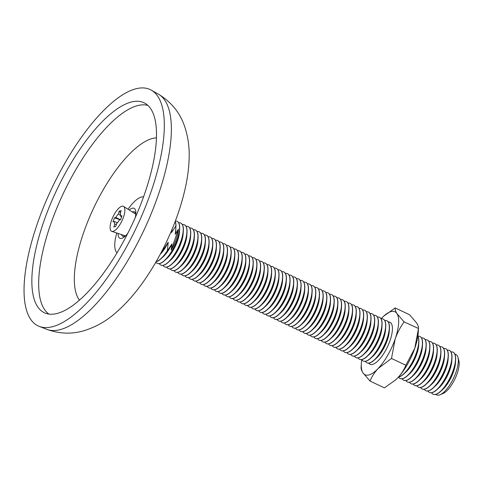 <?xml version="1.0" encoding="UTF-8"?>
<svg xmlns="http://www.w3.org/2000/svg" width="483" height="483" viewBox="0 0 483 483"><rect width="100%" height="100%" fill="white"/><g stroke="black" fill="none" stroke-linecap="round" stroke-linejoin="round"><path stroke-width="0.72" d="M127.82 233.271A16.579 5.911 115.4 0 1 124.644 236.67A16.579 5.911 115.4 0 1 121.782 238.348A16.579 5.911 115.4 0 1 118.081 233.44M129.203 209.996A16.579 5.911 115.4 0 1 132.149 208.245A16.579 5.911 115.4 0 1 135.856 213.033A16.579 5.911 115.4 0 1 135.228 217.64M135.765 214.494A13.542 4.83 -64.6 0 0 134.522 211.898A13.542 4.83 -64.6 0 0 132.795 211.753A13.542 4.83 -64.6 0 0 132.264 211.946M121.529 234.581A13.542 4.83 -64.6 0 0 122.93 236.362A13.542 4.83 -64.6 0 0 124.324 236.35A13.542 4.83 -64.6 0 0 125.725 235.68M53.299 326.49A130.772 46.634 -64.6 0 0 143.674 211.18A130.772 46.634 -64.6 0 0 151.264 90.134A130.772 46.634 -64.6 0 0 135.065 89.011A130.772 46.634 -64.6 0 0 43.446 207.376A130.772 46.634 -64.6 0 0 39.244 326.387A130.772 46.634 -64.6 0 0 53.299 326.49M143.554 196.853A31.238 11.139 -64.6 0 0 141.284 197.088A31.238 11.139 -64.6 0 0 131.291 204.937L127.959 209.205M116.687 232.981L115.485 238.264A31.238 11.139 -64.6 0 0 116.989 252.875M130.513 102.233A116.21 41.441 -64.6 0 0 49.091 207.418A116.21 41.441 -64.6 0 0 45.366 313.177A116.21 41.441 -64.6 0 0 57.851 313.268A116.21 41.441 -64.6 0 0 138.162 210.799A116.21 41.441 -64.6 0 0 144.906 103.229A116.21 41.441 -64.6 0 0 130.513 102.233M117.351 222.82L114.459 221.449A5.814 2.071 -64.6 0 0 114.851 223.961L116.325 224.661M120.599 215.309L118.22 214.18A5.814 2.071 -64.6 0 0 115.823 217.489L120.527 219.723M121.801 206.265A13.802 4.921 115.4 0 1 123.594 206.434A13.802 4.921 115.4 0 1 122.664 219.282A13.802 4.921 115.4 0 1 113.173 231.333A13.802 4.921 115.4 0 1 111.772 231.357A13.802 4.921 115.4 0 1 112.086 218.877A13.802 4.921 115.4 0 1 121.801 206.265M435.926 394.357A22.381 7.982 -64.6 0 0 439.343 395.04A22.381 7.982 -64.6 0 0 440.23 394.714L443.316 393.355A19.616 6.997 -64.6 0 0 457.214 373.395A19.616 6.997 -64.6 0 0 458.85 360.59L457.95 357.335A22.381 7.982 -64.6 0 0 454.95 354.232M440.23 394.714A22.381 7.982 -64.6 0 0 456.085 371.946A22.381 7.982 -64.6 0 0 457.95 357.335M440.701 391.351L442.863 389.358A19.616 6.997 -64.6 0 0 455.475 362.763L455.644 359.829A23.25 8.289 115.4 0 1 453.344 370.358A23.25 8.289 115.4 0 1 440.701 391.351A23.25 8.289 115.4 0 1 435.95 394.351A23.25 8.289 115.4 0 1 433.257 394.249A23.25 8.289 115.4 0 1 433.191 394.213M453.108 352.204A23.25 8.289 115.4 0 1 453.181 352.234A23.25 8.289 115.4 0 1 455.644 359.829M437.018 389.606L439.186 387.614A19.616 6.997 -64.6 0 0 451.792 361.018L451.967 358.084A23.25 8.289 115.4 0 1 449.661 368.614A23.25 8.289 115.4 0 1 437.018 389.606A23.25 8.289 115.4 0 1 432.273 392.607A23.25 8.289 115.4 0 1 429.58 392.504A23.25 8.289 115.4 0 1 429.508 392.468M449.431 350.459A23.25 8.289 115.4 0 1 449.498 350.489A23.25 8.289 115.4 0 1 451.967 358.084M431.633 392.751A23.25 8.289 -64.6 0 0 433.118 394.182A23.25 8.289 -64.6 0 0 435.811 394.285A23.25 8.289 -64.6 0 0 453.205 370.292A23.25 8.289 -64.6 0 0 453.042 352.167A23.25 8.289 -64.6 0 0 450.989 351.926M433.342 387.861L435.503 385.869A19.616 6.997 -64.6 0 0 448.115 359.274L448.284 356.339A23.25 8.289 115.4 0 1 445.984 366.869A23.25 8.289 115.4 0 1 433.342 387.861A23.25 8.289 115.4 0 1 428.59 390.862A23.25 8.289 115.4 0 1 425.897 390.759A23.25 8.289 115.4 0 1 425.831 390.729M445.749 348.714A23.25 8.289 115.4 0 1 445.821 348.744A23.25 8.289 115.4 0 1 448.284 356.339M427.95 391.007A23.25 8.289 -64.6 0 0 429.441 392.438A23.25 8.289 -64.6 0 0 432.134 392.54A23.25 8.289 -64.6 0 0 449.522 368.547A23.25 8.289 -64.6 0 0 449.359 350.423A23.25 8.289 -64.6 0 0 447.306 350.181M429.659 386.116L431.826 384.124A19.616 6.997 -64.6 0 0 444.432 357.529L444.608 354.594A23.25 8.289 115.4 0 1 442.301 365.124A23.25 8.289 115.4 0 1 429.659 386.116A23.25 8.289 115.4 0 1 424.913 389.117A23.25 8.289 115.4 0 1 422.22 389.014A23.25 8.289 115.4 0 1 422.148 388.984M442.072 346.969A23.25 8.289 115.4 0 1 442.138 346.999A23.25 8.289 115.4 0 1 444.608 354.594M424.273 389.262A23.25 8.289 -64.6 0 0 425.758 390.693A23.25 8.289 -64.6 0 0 428.451 390.795A23.25 8.289 -64.6 0 0 445.845 366.802A23.25 8.289 -64.6 0 0 445.682 348.678A23.25 8.289 -64.6 0 0 443.629 348.436M425.982 384.371L428.143 382.385A19.616 6.997 -64.6 0 0 440.756 355.784L440.925 352.85A23.25 8.289 115.4 0 1 438.624 363.379A23.25 8.289 115.4 0 1 425.982 384.371A23.25 8.289 115.4 0 1 421.23 387.372A23.25 8.289 115.4 0 1 418.538 387.269A23.25 8.289 115.4 0 1 418.471 387.239M438.389 345.224A23.25 8.289 115.4 0 1 438.461 345.254A23.25 8.289 115.4 0 1 440.925 352.85M420.59 387.517A23.25 8.289 -64.6 0 0 422.082 388.948A23.25 8.289 -64.6 0 0 424.774 389.05A23.25 8.289 -64.6 0 0 442.162 365.057A23.25 8.289 -64.6 0 0 441.999 346.933A23.25 8.289 -64.6 0 0 439.947 346.691M422.299 382.627L424.466 380.64A19.616 6.997 -64.6 0 0 437.073 354.039L437.248 351.105A23.25 8.289 115.4 0 1 434.942 361.634A23.25 8.289 115.4 0 1 422.299 382.627A23.25 8.289 115.4 0 1 417.554 385.627A23.25 8.289 115.4 0 1 414.861 385.525A23.25 8.289 115.4 0 1 414.788 385.494M434.712 343.479A23.25 8.289 115.4 0 1 434.778 343.51A23.25 8.289 115.4 0 1 437.248 351.105M416.914 385.772A23.25 8.289 -64.6 0 0 418.399 387.203A23.25 8.289 -64.6 0 0 421.091 387.306A23.25 8.289 -64.6 0 0 438.486 363.313A23.25 8.289 -64.6 0 0 438.322 345.188A23.25 8.289 -64.6 0 0 436.27 344.947M418.622 380.882L420.784 378.895A19.616 6.997 -64.6 0 0 433.396 352.294L433.565 349.36A23.25 8.289 115.4 0 1 431.265 359.889A23.25 8.289 115.4 0 1 418.622 380.882A23.25 8.289 115.4 0 1 413.871 383.882A23.25 8.289 115.4 0 1 411.178 383.78A23.25 8.289 115.4 0 1 411.111 383.75M431.029 341.735A23.25 8.289 115.4 0 1 431.102 341.765A23.25 8.289 115.4 0 1 433.565 349.36M413.231 384.027A23.25 8.289 -64.6 0 0 414.722 385.458A23.25 8.289 -64.6 0 0 417.415 385.561A23.25 8.289 -64.6 0 0 434.803 361.568A23.25 8.289 -64.6 0 0 434.64 343.443A23.25 8.289 -64.6 0 0 432.587 343.202M414.939 379.137L417.107 377.151A19.616 6.997 -64.6 0 0 429.713 350.555L429.888 347.615A23.25 8.289 115.4 0 1 427.582 358.145A23.25 8.289 115.4 0 1 414.939 379.137A23.25 8.289 115.4 0 1 410.194 382.138A23.25 8.289 115.4 0 1 407.501 382.035A23.25 8.289 115.4 0 1 407.435 382.005M427.352 339.99A23.25 8.289 115.4 0 1 427.419 340.02A23.25 8.289 115.4 0 1 429.888 347.615M409.554 382.282A23.25 8.289 -64.6 0 0 411.039 383.713A23.25 8.289 -64.6 0 0 413.732 383.816A23.25 8.289 -64.6 0 0 431.126 359.823A23.25 8.289 -64.6 0 0 430.963 341.698A23.25 8.289 -64.6 0 0 428.91 341.457M411.262 377.392L413.424 375.406A19.616 6.997 -64.6 0 0 426.036 348.811L426.205 345.87A23.25 8.289 115.4 0 1 423.905 356.4A23.25 8.289 115.4 0 1 411.262 377.392A23.25 8.289 115.4 0 1 406.511 380.393A23.25 8.289 115.4 0 1 403.818 380.29A23.25 8.289 115.4 0 1 403.752 380.26M423.669 338.245A23.25 8.289 115.4 0 1 423.742 338.275A23.25 8.289 115.4 0 1 426.205 345.87M405.871 380.538A23.25 8.289 -64.6 0 0 407.362 381.968A23.25 8.289 -64.6 0 0 410.055 382.071A23.25 8.289 -64.6 0 0 427.443 358.078A23.25 8.289 -64.6 0 0 427.28 339.954A23.25 8.289 -64.6 0 0 425.227 339.712M407.58 375.647L409.747 373.661A19.616 6.997 -64.6 0 0 422.353 347.066L422.528 344.125A23.25 8.289 115.4 0 1 420.228 354.655A23.25 8.289 115.4 0 1 407.58 375.647A23.25 8.289 115.4 0 1 402.834 378.648A23.25 8.289 115.4 0 1 400.141 378.545A23.25 8.289 115.4 0 1 400.075 378.515M419.993 336.5A23.25 8.289 115.4 0 1 420.059 336.53A23.25 8.289 115.4 0 1 422.528 344.125M402.194 378.793A23.25 8.289 -64.6 0 0 403.679 380.224A23.25 8.289 -64.6 0 0 406.372 380.326A23.25 8.289 -64.6 0 0 423.766 356.333A23.25 8.289 -64.6 0 0 423.603 338.215A23.25 8.289 -64.6 0 0 421.55 337.967M403.903 373.902L406.064 371.916A19.616 6.997 -64.6 0 0 418.676 345.321L418.846 342.381A23.25 8.289 115.4 0 1 416.545 352.91A23.25 8.289 115.4 0 1 403.903 373.902A23.25 8.289 115.4 0 1 399.151 376.903A23.25 8.289 115.4 0 1 398.469 377.054M417.849 336.186A23.25 8.289 115.4 0 1 418.846 342.381M398.511 377.048A23.25 8.289 -64.6 0 0 400.002 378.479A23.25 8.289 -64.6 0 0 402.695 378.581A23.25 8.289 -64.6 0 0 420.089 354.588A23.25 8.289 -64.6 0 0 419.92 336.47A23.25 8.289 -64.6 0 0 417.867 336.222M398.566 376.945A23.25 8.289 -64.6 0 0 399.012 376.837A23.25 8.289 -64.6 0 0 416.406 352.844A23.25 8.289 -64.6 0 0 417.825 336.331M374.464 359.944L376.625 357.957A19.616 6.997 -64.6 0 0 389.238 331.362L389.407 328.428A23.25 8.289 115.4 0 1 387.106 338.951A23.25 8.289 115.4 0 1 374.464 359.944A23.25 8.289 115.4 0 1 369.712 362.944A23.25 8.289 115.4 0 1 367.026 362.842A23.25 8.289 115.4 0 1 366.953 362.811M386.871 320.797A23.25 8.289 115.4 0 1 386.943 320.833A23.25 8.289 115.4 0 1 389.407 328.428M370.781 358.199L372.948 356.212A19.616 6.997 -64.6 0 0 385.555 329.617L385.73 326.683A23.25 8.289 115.4 0 1 383.43 337.206A23.25 8.289 115.4 0 1 370.781 358.199A23.25 8.289 115.4 0 1 366.036 361.199A23.25 8.289 115.4 0 1 363.343 361.097A23.25 8.289 115.4 0 1 363.276 361.067M383.194 319.052A23.25 8.289 115.4 0 1 383.26 319.088A23.25 8.289 115.4 0 1 385.73 326.683M365.396 361.344A23.25 8.289 -64.6 0 0 366.887 362.781A23.25 8.289 -64.6 0 0 369.573 362.878A23.25 8.289 -64.6 0 0 386.968 338.891A23.25 8.289 -64.6 0 0 386.805 320.766A23.25 8.289 -64.6 0 0 384.752 320.519M367.104 356.454L369.266 354.468A19.616 6.997 -64.6 0 0 381.878 327.872L382.047 324.938A23.25 8.289 115.4 0 1 379.747 335.462A23.25 8.289 115.4 0 1 367.104 356.454A23.25 8.289 115.4 0 1 362.353 359.455A23.25 8.289 115.4 0 1 359.666 359.352A23.25 8.289 115.4 0 1 359.594 359.322M379.511 317.307A23.25 8.289 115.4 0 1 379.584 317.343A23.25 8.289 115.4 0 1 382.047 324.938M361.719 359.6A23.25 8.289 -64.6 0 0 363.204 361.036A23.25 8.289 -64.6 0 0 365.897 361.133A23.25 8.289 -64.6 0 0 383.291 337.146A23.25 8.289 -64.6 0 0 383.122 319.022A23.25 8.289 -64.6 0 0 381.069 318.774M363.421 354.709L365.589 352.723A19.616 6.997 -64.6 0 0 378.195 326.128L378.37 323.193A23.25 8.289 115.4 0 1 376.07 333.723A23.25 8.289 115.4 0 1 363.421 354.709A23.25 8.289 115.4 0 1 358.676 357.71A23.25 8.289 115.4 0 1 355.983 357.607A23.25 8.289 115.4 0 1 355.917 357.577M375.834 315.562A23.25 8.289 115.4 0 1 375.901 315.598A23.25 8.289 115.4 0 1 378.37 323.193M358.036 357.855A23.25 8.289 -64.6 0 0 359.527 359.292A23.25 8.289 -64.6 0 0 362.214 359.388A23.25 8.289 -64.6 0 0 379.608 335.401A23.25 8.289 -64.6 0 0 379.445 317.277A23.25 8.289 -64.6 0 0 377.392 317.029M359.744 352.964L361.906 350.978A19.616 6.997 -64.6 0 0 374.518 324.383L374.687 321.449A23.25 8.289 115.4 0 1 372.387 331.978A23.25 8.289 115.4 0 1 359.744 352.964A23.25 8.289 115.4 0 1 354.993 355.965A23.25 8.289 115.4 0 1 352.306 355.862A23.25 8.289 115.4 0 1 352.234 355.832M372.151 313.817A23.25 8.289 115.4 0 1 372.224 313.853A23.25 8.289 115.4 0 1 374.687 321.449M354.359 356.11A23.25 8.289 -64.6 0 0 355.844 357.547A23.25 8.289 -64.6 0 0 358.537 357.643A23.25 8.289 -64.6 0 0 375.931 333.656A23.25 8.289 -64.6 0 0 375.762 315.532A23.25 8.289 -64.6 0 0 373.709 315.284M356.062 351.219L358.229 349.233A19.616 6.997 -64.6 0 0 370.841 322.638L371.01 319.704A23.25 8.289 115.4 0 1 368.71 330.233A23.25 8.289 115.4 0 1 356.062 351.219A23.25 8.289 115.4 0 1 351.316 354.22A23.25 8.289 115.4 0 1 348.623 354.124A23.25 8.289 115.4 0 1 348.557 354.087M368.475 312.072A23.25 8.289 115.4 0 1 368.541 312.109A23.25 8.289 115.4 0 1 371.01 319.704M350.676 354.365A23.25 8.289 -64.6 0 0 352.167 355.802A23.25 8.289 -64.6 0 0 354.854 355.905A23.25 8.289 -64.6 0 0 372.248 331.912A23.25 8.289 -64.6 0 0 372.085 313.787A23.25 8.289 -64.6 0 0 370.032 313.539M352.385 349.481L354.546 347.488A19.616 6.997 -64.6 0 0 367.158 320.893L367.328 317.959A23.25 8.289 115.4 0 1 365.027 328.488A23.25 8.289 115.4 0 1 352.385 349.481A23.25 8.289 115.4 0 1 347.633 352.475A23.25 8.289 115.4 0 1 344.947 352.379A23.25 8.289 115.4 0 1 344.874 352.342M364.792 310.327A23.25 8.289 115.4 0 1 364.864 310.364A23.25 8.289 115.4 0 1 367.328 317.959M346.999 352.62A23.25 8.289 -64.6 0 0 348.485 354.057A23.25 8.289 -64.6 0 0 351.177 354.16A23.25 8.289 -64.6 0 0 368.571 330.167A23.25 8.289 -64.6 0 0 368.402 312.042A23.25 8.289 -64.6 0 0 366.349 311.795M348.702 347.736L350.869 345.743A19.616 6.997 -64.6 0 0 363.482 319.148L363.651 316.214A23.25 8.289 115.4 0 1 361.35 326.743A23.25 8.289 115.4 0 1 348.702 347.736A23.25 8.289 115.4 0 1 343.956 350.73A23.25 8.289 115.4 0 1 341.264 350.634A23.25 8.289 115.4 0 1 341.197 350.598M361.115 308.583A23.25 8.289 115.4 0 1 361.181 308.619A23.25 8.289 115.4 0 1 363.651 316.214M343.316 350.875A23.25 8.289 -64.6 0 0 344.808 352.312A23.25 8.289 -64.6 0 0 347.494 352.415A23.25 8.289 -64.6 0 0 364.888 328.422A23.25 8.289 -64.6 0 0 364.725 310.297A23.25 8.289 -64.6 0 0 362.673 310.05M345.025 345.991L347.186 343.999A19.616 6.997 -64.6 0 0 359.799 317.403L359.968 314.469A23.25 8.289 115.4 0 1 357.668 324.999A23.25 8.289 115.4 0 1 345.025 345.991A23.25 8.289 115.4 0 1 340.274 348.986A23.25 8.289 115.4 0 1 337.587 348.889A23.25 8.289 115.4 0 1 337.514 348.853M357.432 306.838A23.25 8.289 115.4 0 1 357.505 306.874A23.25 8.289 115.4 0 1 359.968 314.469M339.64 349.131A23.25 8.289 -64.6 0 0 341.125 350.567A23.25 8.289 -64.6 0 0 343.818 350.67A23.25 8.289 -64.6 0 0 361.212 326.677A23.25 8.289 -64.6 0 0 361.043 308.552A23.25 8.289 -64.6 0 0 358.996 308.305M341.348 344.246L343.51 342.254A19.616 6.997 -64.6 0 0 356.122 315.659L356.291 312.724A23.25 8.289 115.4 0 1 353.991 323.254A23.25 8.289 115.4 0 1 341.348 344.246A23.25 8.289 115.4 0 1 336.597 347.247A23.25 8.289 115.4 0 1 333.904 347.144A23.25 8.289 115.4 0 1 333.838 347.108M353.755 305.093A23.25 8.289 115.4 0 1 353.822 305.129A23.25 8.289 115.4 0 1 356.291 312.724M335.957 347.386A23.25 8.289 -64.6 0 0 337.448 348.823A23.25 8.289 -64.6 0 0 340.135 348.925A23.25 8.289 -64.6 0 0 357.529 324.932A23.25 8.289 -64.6 0 0 357.366 306.808A23.25 8.289 -64.6 0 0 355.313 306.56M337.665 342.501L339.827 340.509A19.616 6.997 -64.6 0 0 352.439 313.914L352.608 310.98A23.25 8.289 115.4 0 1 350.308 321.509A23.25 8.289 115.4 0 1 337.665 342.501A23.25 8.289 115.4 0 1 332.914 345.502A23.25 8.289 115.4 0 1 330.227 345.399A23.25 8.289 115.4 0 1 330.155 345.363M350.072 303.354A23.25 8.289 115.4 0 1 350.145 303.384A23.25 8.289 115.4 0 1 352.608 310.98M332.28 345.641A23.25 8.289 -64.6 0 0 333.765 347.078A23.25 8.289 -64.6 0 0 336.458 347.18A23.25 8.289 -64.6 0 0 353.852 323.187A23.25 8.289 -64.6 0 0 353.683 305.063A23.25 8.289 -64.6 0 0 351.636 304.815M333.988 340.757L336.15 338.764A19.616 6.997 -64.6 0 0 348.762 312.169L348.931 309.235A23.25 8.289 115.4 0 1 346.631 319.764A23.25 8.289 115.4 0 1 333.988 340.757A23.25 8.289 115.4 0 1 329.237 343.757A23.25 8.289 115.4 0 1 326.544 343.655A23.25 8.289 115.4 0 1 326.478 343.618M346.396 301.609A23.25 8.289 115.4 0 1 346.468 301.64A23.25 8.289 115.4 0 1 348.931 309.235M328.597 343.896A23.25 8.289 -64.6 0 0 330.088 345.333A23.25 8.289 -64.6 0 0 332.775 345.436A23.25 8.289 -64.6 0 0 350.169 321.443A23.25 8.289 -64.6 0 0 350.006 303.318A23.25 8.289 -64.6 0 0 347.953 303.07M330.306 339.012L332.467 337.019A19.616 6.997 -64.6 0 0 345.079 310.424L345.248 307.49A23.25 8.289 115.4 0 1 342.948 318.019A23.25 8.289 115.4 0 1 330.306 339.012A23.25 8.289 115.4 0 1 325.554 342.012A23.25 8.289 115.4 0 1 322.867 341.91A23.25 8.289 115.4 0 1 322.795 341.873M342.713 299.865A23.25 8.289 115.4 0 1 342.785 299.895A23.25 8.289 115.4 0 1 345.248 307.49M324.92 342.151A23.25 8.289 -64.6 0 0 326.405 343.588A23.25 8.289 -64.6 0 0 329.098 343.691A23.25 8.289 -64.6 0 0 346.492 319.698A23.25 8.289 -64.6 0 0 346.329 301.573A23.25 8.289 -64.6 0 0 344.276 301.326M326.629 337.267L328.79 335.274A19.616 6.997 -64.6 0 0 341.403 308.679L341.572 305.745A23.25 8.289 115.4 0 1 339.271 316.274A23.25 8.289 115.4 0 1 326.629 337.267A23.25 8.289 115.4 0 1 321.877 340.267A23.25 8.289 115.4 0 1 319.185 340.165A23.25 8.289 115.4 0 1 319.118 340.129M339.036 298.12A23.25 8.289 115.4 0 1 339.108 298.15A23.25 8.289 115.4 0 1 341.572 305.745M321.237 340.406A23.25 8.289 -64.6 0 0 322.729 341.843A23.25 8.289 -64.6 0 0 325.415 341.946A23.25 8.289 -64.6 0 0 342.809 317.953A23.25 8.289 -64.6 0 0 342.646 299.828A23.25 8.289 -64.6 0 0 340.593 299.581M322.946 335.522L325.107 333.53A19.616 6.997 -64.6 0 0 337.72 306.934L337.889 304A23.25 8.289 115.4 0 1 335.588 314.53A23.25 8.289 115.4 0 1 322.946 335.522A23.25 8.289 115.4 0 1 318.194 338.523A23.25 8.289 115.4 0 1 315.508 338.42A23.25 8.289 115.4 0 1 315.435 338.384M335.353 296.375A23.25 8.289 115.4 0 1 335.425 296.405A23.25 8.289 115.4 0 1 337.889 304M317.56 338.661A23.25 8.289 -64.6 0 0 319.046 340.098A23.25 8.289 -64.6 0 0 321.738 340.201A23.25 8.289 -64.6 0 0 339.132 316.208A23.25 8.289 -64.6 0 0 338.969 298.083A23.25 8.289 -64.6 0 0 336.917 297.836M319.269 333.777L321.43 331.785A19.616 6.997 -64.6 0 0 334.043 305.19L334.212 302.255A23.25 8.289 115.4 0 1 331.912 312.785A23.25 8.289 115.4 0 1 319.269 333.777A23.25 8.289 115.4 0 1 314.518 336.778A23.25 8.289 115.4 0 1 311.825 336.675A23.25 8.289 115.4 0 1 311.758 336.639M331.676 294.63A23.25 8.289 115.4 0 1 331.749 294.66A23.25 8.289 115.4 0 1 334.212 302.255M313.878 336.917A23.25 8.289 -64.6 0 0 315.369 338.354A23.25 8.289 -64.6 0 0 318.055 338.456A23.25 8.289 -64.6 0 0 335.45 314.463A23.25 8.289 -64.6 0 0 335.287 296.339A23.25 8.289 -64.6 0 0 333.234 296.097M315.586 332.032L317.754 330.04A19.616 6.997 -64.6 0 0 330.36 303.445L330.529 300.511A23.25 8.289 115.4 0 1 328.229 311.04A23.25 8.289 115.4 0 1 315.586 332.032A23.25 8.289 115.4 0 1 310.835 335.033A23.25 8.289 115.4 0 1 308.148 334.93A23.25 8.289 115.4 0 1 308.076 334.894M327.993 292.885A23.25 8.289 115.4 0 1 328.066 292.915A23.25 8.289 115.4 0 1 330.529 300.511M310.201 335.172A23.25 8.289 -64.6 0 0 311.686 336.609A23.25 8.289 -64.6 0 0 314.379 336.711A23.25 8.289 -64.6 0 0 331.773 312.718A23.25 8.289 -64.6 0 0 331.61 294.594A23.25 8.289 -64.6 0 0 329.557 294.352M311.909 330.287L314.071 328.295A19.616 6.997 -64.6 0 0 326.683 301.7L326.852 298.766A23.25 8.289 115.4 0 1 324.552 309.295A23.25 8.289 115.4 0 1 311.909 330.287A23.25 8.289 115.4 0 1 307.158 333.288A23.25 8.289 115.4 0 1 304.465 333.185A23.25 8.289 115.4 0 1 304.399 333.149M324.316 291.14A23.25 8.289 115.4 0 1 324.389 291.171A23.25 8.289 115.4 0 1 326.852 298.766M306.518 333.427A23.25 8.289 -64.6 0 0 308.009 334.864A23.25 8.289 -64.6 0 0 310.696 334.967A23.25 8.289 -64.6 0 0 328.09 310.974A23.25 8.289 -64.6 0 0 327.927 292.849A23.25 8.289 -64.6 0 0 325.874 292.607M308.226 328.543L310.394 326.55A19.616 6.997 -64.6 0 0 323 299.955L323.169 297.021A23.25 8.289 115.4 0 1 320.869 307.55A23.25 8.289 115.4 0 1 308.226 328.543A23.25 8.289 115.4 0 1 303.475 331.543A23.25 8.289 115.4 0 1 300.788 331.441A23.25 8.289 115.4 0 1 300.716 331.404M320.634 289.395A23.25 8.289 115.4 0 1 320.706 289.426A23.25 8.289 115.4 0 1 323.169 297.021M302.841 331.682A23.25 8.289 -64.6 0 0 304.326 333.119A23.25 8.289 -64.6 0 0 307.019 333.222A23.25 8.289 -64.6 0 0 324.413 309.229A23.25 8.289 -64.6 0 0 324.25 291.104A23.25 8.289 -64.6 0 0 322.197 290.863M304.55 326.798L306.711 324.805A19.616 6.997 -64.6 0 0 319.323 298.21L319.492 295.276A23.25 8.289 115.4 0 1 317.192 305.805A23.25 8.289 115.4 0 1 304.55 326.798A23.25 8.289 115.4 0 1 299.798 329.798A23.25 8.289 115.4 0 1 297.105 329.696A23.25 8.289 115.4 0 1 297.039 329.66M316.957 287.651A23.25 8.289 115.4 0 1 317.029 287.681A23.25 8.289 115.4 0 1 319.492 295.276M299.158 329.937A23.25 8.289 -64.6 0 0 300.649 331.374A23.25 8.289 -64.6 0 0 303.336 331.477A23.25 8.289 -64.6 0 0 320.73 307.484A23.25 8.289 -64.6 0 0 320.567 289.359A23.25 8.289 -64.6 0 0 318.514 289.118M300.867 325.053L303.034 323.061A19.616 6.997 -64.6 0 0 315.64 296.465L315.81 293.531A23.25 8.289 115.4 0 1 313.509 304.061A23.25 8.289 115.4 0 1 300.867 325.053A23.25 8.289 115.4 0 1 296.115 328.054A23.25 8.289 115.4 0 1 293.429 327.951A23.25 8.289 115.4 0 1 293.356 327.915M313.28 285.906A23.25 8.289 115.4 0 1 313.346 285.936A23.25 8.289 115.4 0 1 315.81 293.531M295.481 328.192A23.25 8.289 -64.6 0 0 296.967 329.629A23.25 8.289 -64.6 0 0 299.659 329.732A23.25 8.289 -64.6 0 0 317.053 305.739A23.25 8.289 -64.6 0 0 316.89 287.614A23.25 8.289 -64.6 0 0 314.838 287.373M297.19 323.308L299.351 321.316A19.616 6.997 -64.6 0 0 311.964 294.721L312.133 291.786A23.25 8.289 115.4 0 1 309.832 302.316A23.25 8.289 115.4 0 1 297.19 323.308A23.25 8.289 115.4 0 1 292.438 326.309A23.25 8.289 115.4 0 1 289.746 326.206A23.25 8.289 115.4 0 1 289.679 326.17M309.597 284.161A23.25 8.289 115.4 0 1 309.669 284.191A23.25 8.289 115.4 0 1 312.133 291.786M291.798 326.448A23.25 8.289 -64.6 0 0 293.29 327.885A23.25 8.289 -64.6 0 0 295.976 327.987A23.25 8.289 -64.6 0 0 313.37 303.994A23.25 8.289 -64.6 0 0 313.207 285.87A23.25 8.289 -64.6 0 0 311.155 285.628M293.507 321.563L295.674 319.571A19.616 6.997 -64.6 0 0 308.281 292.976L308.45 290.041A23.25 8.289 115.4 0 1 306.15 300.571A23.25 8.289 115.4 0 1 293.507 321.563A23.25 8.289 115.4 0 1 288.762 324.564A23.25 8.289 115.4 0 1 286.069 324.461A23.25 8.289 115.4 0 1 285.996 324.425M305.92 282.416A23.25 8.289 115.4 0 1 305.987 282.446A23.25 8.289 115.4 0 1 308.45 290.041M288.122 324.703A23.25 8.289 -64.6 0 0 289.607 326.14A23.25 8.289 -64.6 0 0 292.3 326.242A23.25 8.289 -64.6 0 0 309.694 302.249A23.25 8.289 -64.6 0 0 309.531 284.125A23.25 8.289 -64.6 0 0 307.478 283.883M289.83 319.818L291.992 317.826A19.616 6.997 -64.6 0 0 304.604 291.231L304.773 288.297A23.25 8.289 115.4 0 1 302.473 298.826A23.25 8.289 115.4 0 1 289.83 319.818A23.25 8.289 115.4 0 1 285.079 322.819A23.25 8.289 115.4 0 1 282.386 322.716A23.25 8.289 115.4 0 1 282.32 322.68M302.237 280.671A23.25 8.289 115.4 0 1 302.31 280.701A23.25 8.289 115.4 0 1 304.773 288.297M284.439 322.958A23.25 8.289 -64.6 0 0 285.93 324.395A23.25 8.289 -64.6 0 0 288.623 324.498A23.25 8.289 -64.6 0 0 306.011 300.504A23.25 8.289 -64.6 0 0 305.848 282.38A23.25 8.289 -64.6 0 0 303.795 282.138M286.147 318.074L288.315 316.081A19.616 6.997 -64.6 0 0 300.921 289.486L301.09 286.552A23.25 8.289 115.4 0 1 298.79 297.081A23.25 8.289 115.4 0 1 286.147 318.074A23.25 8.289 115.4 0 1 281.402 321.074A23.25 8.289 115.4 0 1 278.709 320.972A23.25 8.289 115.4 0 1 278.637 320.935M298.56 278.926A23.25 8.289 115.4 0 1 298.627 278.957A23.25 8.289 115.4 0 1 301.09 286.552M280.762 321.213A23.25 8.289 -64.6 0 0 282.247 322.65A23.25 8.289 -64.6 0 0 284.94 322.753A23.25 8.289 -64.6 0 0 302.334 298.76A23.25 8.289 -64.6 0 0 302.171 280.635A23.25 8.289 -64.6 0 0 300.118 280.394M282.47 316.329L284.632 314.336A19.616 6.997 -64.6 0 0 297.244 287.741L297.413 284.807A23.25 8.289 115.4 0 1 295.113 295.336A23.25 8.289 115.4 0 1 282.47 316.329A23.25 8.289 115.4 0 1 277.719 319.329A23.25 8.289 115.4 0 1 275.026 319.227A23.25 8.289 115.4 0 1 274.96 319.191M294.878 277.182A23.25 8.289 115.4 0 1 294.95 277.212A23.25 8.289 115.4 0 1 297.413 284.807M277.079 319.468A23.25 8.289 -64.6 0 0 278.57 320.905A23.25 8.289 -64.6 0 0 281.263 321.008A23.25 8.289 -64.6 0 0 298.651 297.015A23.25 8.289 -64.6 0 0 298.488 278.89A23.25 8.289 -64.6 0 0 296.435 278.649M278.788 314.584L280.955 312.592A19.616 6.997 -64.6 0 0 293.561 285.996L293.73 283.062A23.25 8.289 115.4 0 1 291.43 293.592A23.25 8.289 115.4 0 1 278.788 314.584A23.25 8.289 115.4 0 1 274.042 317.585A23.25 8.289 115.4 0 1 271.349 317.482A23.25 8.289 115.4 0 1 271.277 317.446M291.201 275.437A23.25 8.289 115.4 0 1 291.267 275.467A23.25 8.289 115.4 0 1 293.73 283.062M273.402 317.723A23.25 8.289 -64.6 0 0 274.887 319.16A23.25 8.289 -64.6 0 0 277.58 319.263A23.25 8.289 -64.6 0 0 294.974 295.27A23.25 8.289 -64.6 0 0 294.811 277.145A23.25 8.289 -64.6 0 0 292.758 276.904M275.111 312.839L277.272 310.847A19.616 6.997 -64.6 0 0 289.885 284.252L290.054 281.317A23.25 8.289 115.4 0 1 287.753 291.847A23.25 8.289 115.4 0 1 275.111 312.839A23.25 8.289 115.4 0 1 270.359 315.84A23.25 8.289 115.4 0 1 267.667 315.737A23.25 8.289 115.4 0 1 267.6 315.701M287.518 273.692A23.25 8.289 115.4 0 1 287.59 273.722A23.25 8.289 115.4 0 1 290.054 281.317M269.719 315.979A23.25 8.289 -64.6 0 0 271.211 317.416A23.25 8.289 -64.6 0 0 273.903 317.518A23.25 8.289 -64.6 0 0 291.291 293.525A23.25 8.289 -64.6 0 0 291.128 275.401A23.25 8.289 -64.6 0 0 289.076 275.159M271.428 311.094L273.595 309.102A19.616 6.997 -64.6 0 0 286.202 282.507L286.377 279.572A23.25 8.289 115.4 0 1 284.07 290.102A23.25 8.289 115.4 0 1 271.428 311.094A23.25 8.289 115.4 0 1 266.682 314.095A23.25 8.289 115.4 0 1 263.99 313.992A23.25 8.289 115.4 0 1 263.917 313.956M283.841 271.947A23.25 8.289 115.4 0 1 283.907 271.977A23.25 8.289 115.4 0 1 286.377 279.572M266.042 314.234A23.25 8.289 -64.6 0 0 267.528 315.671A23.25 8.289 -64.6 0 0 270.22 315.773A23.25 8.289 -64.6 0 0 287.614 291.78A23.25 8.289 -64.6 0 0 287.451 273.656A23.25 8.289 -64.6 0 0 285.399 273.414M267.751 309.349L269.912 307.357A19.616 6.997 -64.6 0 0 282.525 280.762L282.694 277.828A23.25 8.289 115.4 0 1 280.394 288.357A23.25 8.289 115.4 0 1 267.751 309.349A23.25 8.289 115.4 0 1 263 312.35A23.25 8.289 115.4 0 1 260.307 312.247A23.25 8.289 115.4 0 1 260.24 312.211M280.158 270.202A23.25 8.289 115.4 0 1 280.231 270.232A23.25 8.289 115.4 0 1 282.694 277.828M262.36 312.489A23.25 8.289 -64.6 0 0 263.851 313.926A23.25 8.289 -64.6 0 0 266.544 314.028A23.25 8.289 -64.6 0 0 283.932 290.035A23.25 8.289 -64.6 0 0 283.769 271.911A23.25 8.289 -64.6 0 0 281.716 271.669M264.068 307.605L266.236 305.612A19.616 6.997 -64.6 0 0 278.842 279.017L279.017 276.083A23.25 8.289 115.4 0 1 276.711 286.612A23.25 8.289 115.4 0 1 264.068 307.605A23.25 8.289 115.4 0 1 259.323 310.605A23.25 8.289 115.4 0 1 256.63 310.503A23.25 8.289 115.4 0 1 256.558 310.466M276.481 268.457A23.25 8.289 115.4 0 1 276.548 268.488A23.25 8.289 115.4 0 1 279.017 276.083M258.683 310.744A23.25 8.289 -64.6 0 0 260.168 312.181A23.25 8.289 -64.6 0 0 262.861 312.284A23.25 8.289 -64.6 0 0 280.255 288.291A23.25 8.289 -64.6 0 0 280.092 270.166A23.25 8.289 -64.6 0 0 278.039 269.925M260.391 305.86L262.553 303.867A19.616 6.997 -64.6 0 0 275.165 277.272L275.334 274.338A23.25 8.289 115.4 0 1 273.034 284.867A23.25 8.289 115.4 0 1 260.391 305.86A23.25 8.289 115.4 0 1 255.64 308.86A23.25 8.289 115.4 0 1 252.947 308.758A23.25 8.289 115.4 0 1 252.881 308.722M272.798 266.713A23.25 8.289 115.4 0 1 272.871 266.743A23.25 8.289 115.4 0 1 275.334 274.338M255 308.999A23.25 8.289 -64.6 0 0 256.491 310.436A23.25 8.289 -64.6 0 0 259.184 310.539A23.25 8.289 -64.6 0 0 276.572 286.546A23.25 8.289 -64.6 0 0 276.409 268.421A23.25 8.289 -64.6 0 0 274.356 268.18M256.708 304.115L258.876 302.123A19.616 6.997 -64.6 0 0 271.482 275.527L271.657 272.593A23.25 8.289 115.4 0 1 269.351 283.123A23.25 8.289 115.4 0 1 256.708 304.115A23.25 8.289 115.4 0 1 251.963 307.116A23.25 8.289 115.4 0 1 249.27 307.013A23.25 8.289 115.4 0 1 249.198 306.977M269.122 264.968A23.25 8.289 115.4 0 1 269.188 264.998A23.25 8.289 115.4 0 1 271.657 272.593M251.323 307.26A23.25 8.289 -64.6 0 0 252.808 308.691A23.25 8.289 -64.6 0 0 255.501 308.794A23.25 8.289 -64.6 0 0 272.895 284.801A23.25 8.289 -64.6 0 0 272.732 266.676A23.25 8.289 -64.6 0 0 270.679 266.435M253.032 302.37L255.193 300.378A19.616 6.997 -64.6 0 0 267.805 273.783L267.974 270.848A23.25 8.289 115.4 0 1 265.674 281.378A23.25 8.289 115.4 0 1 253.032 302.37A23.25 8.289 115.4 0 1 248.28 305.371A23.25 8.289 115.4 0 1 245.587 305.268A23.25 8.289 115.4 0 1 245.521 305.232M265.439 263.223A23.25 8.289 115.4 0 1 265.511 263.253A23.25 8.289 115.4 0 1 267.974 270.848M247.64 305.516A23.25 8.289 -64.6 0 0 249.131 306.947A23.25 8.289 -64.6 0 0 251.824 307.049A23.25 8.289 -64.6 0 0 269.212 283.056A23.25 8.289 -64.6 0 0 269.049 264.932A23.25 8.289 -64.6 0 0 266.996 264.69M249.349 300.625L251.516 298.633A19.616 6.997 -64.6 0 0 264.123 272.038L264.298 269.103A23.25 8.289 115.4 0 1 261.991 279.633A23.25 8.289 115.4 0 1 249.349 300.625A23.25 8.289 115.4 0 1 244.603 303.626A23.25 8.289 115.4 0 1 241.911 303.523A23.25 8.289 115.4 0 1 241.838 303.487M261.762 261.478A23.25 8.289 115.4 0 1 261.828 261.508A23.25 8.289 115.4 0 1 264.298 269.103M243.963 303.771A23.25 8.289 -64.6 0 0 245.449 305.202A23.25 8.289 -64.6 0 0 248.141 305.304A23.25 8.289 -64.6 0 0 265.535 281.311A23.25 8.289 -64.6 0 0 265.372 263.187A23.25 8.289 -64.6 0 0 263.32 262.945M245.672 298.88L247.833 296.888A19.616 6.997 -64.6 0 0 260.446 270.293L260.615 267.359A23.25 8.289 115.4 0 1 258.314 277.888A23.25 8.289 115.4 0 1 245.672 298.88A23.25 8.289 115.4 0 1 240.92 301.881A23.25 8.289 115.4 0 1 238.228 301.778A23.25 8.289 115.4 0 1 238.161 301.742M258.079 259.733A23.25 8.289 115.4 0 1 258.151 259.763A23.25 8.289 115.4 0 1 260.615 267.359M240.28 302.026A23.25 8.289 -64.6 0 0 241.772 303.457A23.25 8.289 -64.6 0 0 244.464 303.559A23.25 8.289 -64.6 0 0 261.852 279.566A23.25 8.289 -64.6 0 0 261.689 261.442A23.25 8.289 -64.6 0 0 259.637 261.2M241.989 297.136L244.156 295.143A19.616 6.997 -64.6 0 0 256.763 268.548L256.938 265.614A23.25 8.289 115.4 0 1 254.632 276.143A23.25 8.289 115.4 0 1 241.989 297.136A23.25 8.289 115.4 0 1 237.244 300.136A23.25 8.289 115.4 0 1 234.551 300.034A23.25 8.289 115.4 0 1 234.478 300.003M254.402 257.988A23.25 8.289 115.4 0 1 254.469 258.019A23.25 8.289 115.4 0 1 256.938 265.614M236.604 300.281A23.25 8.289 -64.6 0 0 238.089 301.712A23.25 8.289 -64.6 0 0 240.782 301.815A23.25 8.289 -64.6 0 0 258.176 277.822A23.25 8.289 -64.6 0 0 258.013 259.697A23.25 8.289 -64.6 0 0 255.96 259.456M238.312 295.391L240.474 293.398A19.616 6.997 -64.6 0 0 253.086 266.803L253.255 263.869A23.25 8.289 115.4 0 1 250.955 274.398A23.25 8.289 115.4 0 1 238.312 295.391A23.25 8.289 115.4 0 1 233.561 298.391A23.25 8.289 115.4 0 1 230.868 298.289A23.25 8.289 115.4 0 1 230.802 298.259M250.719 256.244A23.25 8.289 115.4 0 1 250.792 256.274A23.25 8.289 115.4 0 1 253.255 263.869M232.921 298.536A23.25 8.289 -64.6 0 0 234.412 299.967A23.25 8.289 -64.6 0 0 237.105 300.07A23.25 8.289 -64.6 0 0 254.493 276.077A23.25 8.289 -64.6 0 0 254.33 257.952A23.25 8.289 -64.6 0 0 252.277 257.711M234.629 293.646L236.797 291.66A19.616 6.997 -64.6 0 0 249.403 265.058L249.578 262.124A23.25 8.289 115.4 0 1 247.272 272.654A23.25 8.289 115.4 0 1 234.629 293.646A23.25 8.289 115.4 0 1 229.884 296.647A23.25 8.289 115.4 0 1 227.191 296.544A23.25 8.289 115.4 0 1 227.119 296.514M247.042 254.499A23.25 8.289 115.4 0 1 247.109 254.529A23.25 8.289 115.4 0 1 249.578 262.124M229.244 296.791A23.25 8.289 -64.6 0 0 230.729 298.222A23.25 8.289 -64.6 0 0 233.422 298.325A23.25 8.289 -64.6 0 0 250.816 274.332A23.25 8.289 -64.6 0 0 250.653 256.207A23.25 8.289 -64.6 0 0 248.6 255.966M230.952 291.901L233.114 289.915A19.616 6.997 -64.6 0 0 245.726 263.313L245.895 260.379A23.25 8.289 115.4 0 1 243.595 270.909A23.25 8.289 115.4 0 1 230.952 291.901A23.25 8.289 115.4 0 1 226.201 294.902A23.25 8.289 115.4 0 1 223.508 294.799A23.25 8.289 115.4 0 1 223.442 294.769M243.36 252.754A23.25 8.289 115.4 0 1 243.432 252.784A23.25 8.289 115.4 0 1 245.895 260.379M225.561 295.047A23.25 8.289 -64.6 0 0 227.052 296.477A23.25 8.289 -64.6 0 0 229.745 296.58A23.25 8.289 -64.6 0 0 247.133 272.587A23.25 8.289 -64.6 0 0 246.97 254.463A23.25 8.289 -64.6 0 0 244.917 254.221M227.27 290.156L229.437 288.17A19.616 6.997 -64.6 0 0 242.043 261.569L242.218 258.634A23.25 8.289 115.4 0 1 239.912 269.164A23.25 8.289 115.4 0 1 227.27 290.156A23.25 8.289 115.4 0 1 222.524 293.157A23.25 8.289 115.4 0 1 219.831 293.054A23.25 8.289 115.4 0 1 219.759 293.024M239.683 251.009A23.25 8.289 115.4 0 1 239.749 251.039A23.25 8.289 115.4 0 1 242.218 258.634M221.884 293.302A23.25 8.289 -64.6 0 0 223.369 294.733A23.25 8.289 -64.6 0 0 226.062 294.835A23.25 8.289 -64.6 0 0 243.456 270.842A23.25 8.289 -64.6 0 0 243.293 252.718A23.25 8.289 -64.6 0 0 241.24 252.476M223.593 288.411L225.754 286.425A19.616 6.997 -64.6 0 0 238.367 259.83L238.536 256.89A23.25 8.289 115.4 0 1 236.235 267.419A23.25 8.289 115.4 0 1 223.593 288.411A23.25 8.289 115.4 0 1 218.841 291.412A23.25 8.289 115.4 0 1 216.149 291.309A23.25 8.289 115.4 0 1 216.082 291.279M236 249.264A23.25 8.289 115.4 0 1 236.072 249.294A23.25 8.289 115.4 0 1 238.536 256.89M218.201 291.557A23.25 8.289 -64.6 0 0 219.693 292.988A23.25 8.289 -64.6 0 0 222.385 293.09A23.25 8.289 -64.6 0 0 239.773 269.097A23.25 8.289 -64.6 0 0 239.61 250.973A23.25 8.289 -64.6 0 0 237.558 250.731M219.91 286.667L222.077 284.68A19.616 6.997 -64.6 0 0 234.684 258.085L234.859 255.145A23.25 8.289 115.4 0 1 232.552 265.674A23.25 8.289 115.4 0 1 219.91 286.667A23.25 8.289 115.4 0 1 215.164 289.667A23.25 8.289 115.4 0 1 212.472 289.565A23.25 8.289 115.4 0 1 212.399 289.534M232.323 247.519A23.25 8.289 115.4 0 1 232.389 247.55A23.25 8.289 115.4 0 1 234.859 255.145M214.524 289.812A23.25 8.289 -64.6 0 0 216.01 291.243A23.25 8.289 -64.6 0 0 218.702 291.346A23.25 8.289 -64.6 0 0 236.096 267.353A23.25 8.289 -64.6 0 0 235.933 249.228A23.25 8.289 -64.6 0 0 233.881 248.986M216.233 284.922L218.394 282.935A19.616 6.997 -64.6 0 0 231.007 256.34L231.176 253.4A23.25 8.289 115.4 0 1 228.876 263.929A23.25 8.289 115.4 0 1 216.233 284.922A23.25 8.289 115.4 0 1 211.482 287.922A23.25 8.289 115.4 0 1 208.789 287.82A23.25 8.289 115.4 0 1 208.722 287.79M228.64 245.775A23.25 8.289 115.4 0 1 228.713 245.805A23.25 8.289 115.4 0 1 231.176 253.4M210.842 288.067A23.25 8.289 -64.6 0 0 212.333 289.498A23.25 8.289 -64.6 0 0 215.026 289.601A23.25 8.289 -64.6 0 0 232.414 265.608A23.25 8.289 -64.6 0 0 232.251 247.489A23.25 8.289 -64.6 0 0 230.198 247.242M212.55 283.177L214.718 281.191A19.616 6.997 -64.6 0 0 227.324 254.595L227.499 251.655A23.25 8.289 115.4 0 1 225.193 262.184A23.25 8.289 115.4 0 1 212.55 283.177A23.25 8.289 115.4 0 1 207.805 286.178A23.25 8.289 115.4 0 1 205.112 286.075A23.25 8.289 115.4 0 1 205.04 286.045M224.963 244.03A23.25 8.289 115.4 0 1 225.03 244.06A23.25 8.289 115.4 0 1 227.499 251.655M207.165 286.322A23.25 8.289 -64.6 0 0 208.65 287.753A23.25 8.289 -64.6 0 0 211.343 287.856A23.25 8.289 -64.6 0 0 228.737 263.863A23.25 8.289 -64.6 0 0 228.574 245.744A23.25 8.289 -64.6 0 0 226.521 245.497M208.873 281.432L211.035 279.446A19.616 6.997 -64.6 0 0 223.647 252.851L223.816 249.91A23.25 8.289 115.4 0 1 221.516 260.44A23.25 8.289 115.4 0 1 208.873 281.432A23.25 8.289 115.4 0 1 204.122 284.433A23.25 8.289 115.4 0 1 201.429 284.33A23.25 8.289 115.4 0 1 201.363 284.3M221.28 242.285A23.25 8.289 115.4 0 1 221.353 242.315A23.25 8.289 115.4 0 1 223.816 249.91M203.482 284.578A23.25 8.289 -64.6 0 0 204.973 286.008A23.25 8.289 -64.6 0 0 207.666 286.111A23.25 8.289 -64.6 0 0 225.054 262.118A23.25 8.289 -64.6 0 0 224.891 244A23.25 8.289 -64.6 0 0 222.838 243.752M205.19 279.687L207.358 277.701A19.616 6.997 -64.6 0 0 219.964 251.106L220.139 248.165A23.25 8.289 115.4 0 1 217.833 258.695A23.25 8.289 115.4 0 1 205.19 279.687A23.25 8.289 115.4 0 1 200.445 282.688A23.25 8.289 115.4 0 1 197.752 282.585A23.25 8.289 115.4 0 1 197.68 282.555M217.604 240.54A23.25 8.289 115.4 0 1 217.67 240.57A23.25 8.289 115.4 0 1 220.139 248.165M199.805 282.833A23.25 8.289 -64.6 0 0 201.29 284.264A23.25 8.289 -64.6 0 0 203.983 284.366A23.25 8.289 -64.6 0 0 221.377 260.373A23.25 8.289 -64.6 0 0 221.214 242.255A23.25 8.289 -64.6 0 0 219.161 242.007M201.514 277.942L203.675 275.956A19.616 6.997 -64.6 0 0 216.287 249.361L216.456 246.421A23.25 8.289 115.4 0 1 214.156 256.95A23.25 8.289 115.4 0 1 201.514 277.942A23.25 8.289 115.4 0 1 196.762 280.943A23.25 8.289 115.4 0 1 194.069 280.84A23.25 8.289 115.4 0 1 194.003 280.81M213.921 238.795A23.25 8.289 115.4 0 1 213.993 238.831A23.25 8.289 115.4 0 1 216.456 246.421M196.122 281.088A23.25 8.289 -64.6 0 0 197.613 282.519A23.25 8.289 -64.6 0 0 200.306 282.621A23.25 8.289 -64.6 0 0 217.694 258.628A23.25 8.289 -64.6 0 0 217.531 240.51A23.25 8.289 -64.6 0 0 215.478 240.262M197.831 276.198L199.998 274.211A19.616 6.997 -64.6 0 0 212.605 247.616L212.78 244.682A23.25 8.289 115.4 0 1 210.473 255.205A23.25 8.289 115.4 0 1 197.831 276.198A23.25 8.289 115.4 0 1 193.085 279.198A23.25 8.289 115.4 0 1 190.393 279.096A23.25 8.289 115.4 0 1 190.32 279.065M210.244 237.05A23.25 8.289 115.4 0 1 210.31 237.087A23.25 8.289 115.4 0 1 212.78 244.682M192.445 279.343A23.25 8.289 -64.6 0 0 193.931 280.774A23.25 8.289 -64.6 0 0 196.623 280.877A23.25 8.289 -64.6 0 0 214.017 256.884A23.25 8.289 -64.6 0 0 213.854 238.765A23.25 8.289 -64.6 0 0 211.802 238.517M194.154 274.453L196.315 272.466A19.616 6.997 -64.6 0 0 208.928 245.871L209.097 242.937A23.25 8.289 115.4 0 1 206.796 253.46A23.25 8.289 115.4 0 1 194.154 274.453A23.25 8.289 115.4 0 1 189.402 277.453A23.25 8.289 115.4 0 1 186.71 277.351A23.25 8.289 115.4 0 1 186.643 277.32M206.561 235.306A23.25 8.289 115.4 0 1 206.633 235.342A23.25 8.289 115.4 0 1 209.097 242.937M188.762 277.598A23.25 8.289 -64.6 0 0 190.254 279.029A23.25 8.289 -64.6 0 0 192.946 279.132A23.25 8.289 -64.6 0 0 210.334 255.139A23.25 8.289 -64.6 0 0 210.171 237.02A23.25 8.289 -64.6 0 0 208.119 236.773M190.471 272.708L192.639 270.721A19.616 6.997 -64.6 0 0 205.245 244.126L205.42 241.192A23.25 8.289 115.4 0 1 203.114 251.715A23.25 8.289 115.4 0 1 190.471 272.708A23.25 8.289 115.4 0 1 185.726 275.708A23.25 8.289 115.4 0 1 183.033 275.606A23.25 8.289 115.4 0 1 182.96 275.576M202.884 233.561A23.25 8.289 115.4 0 1 202.951 233.597A23.25 8.289 115.4 0 1 205.42 241.192M185.086 275.853A23.25 8.289 -64.6 0 0 186.571 277.284A23.25 8.289 -64.6 0 0 189.264 277.387A23.25 8.289 -64.6 0 0 206.658 253.394A23.25 8.289 -64.6 0 0 206.495 235.275A23.25 8.289 -64.6 0 0 204.442 235.028M186.794 270.963L188.956 268.977A19.616 6.997 -64.6 0 0 201.568 242.381L201.737 239.447A23.25 8.289 115.4 0 1 199.437 249.971A23.25 8.289 115.4 0 1 186.794 270.963A23.25 8.289 115.4 0 1 182.043 273.964A23.25 8.289 115.4 0 1 179.35 273.861A23.25 8.289 115.4 0 1 179.284 273.831M199.201 231.816A23.25 8.289 115.4 0 1 199.274 231.852A23.25 8.289 115.4 0 1 201.737 239.447M181.403 274.109A23.25 8.289 -64.6 0 0 182.894 275.539A23.25 8.289 -64.6 0 0 185.587 275.642A23.25 8.289 -64.6 0 0 202.975 251.655A23.25 8.289 -64.6 0 0 202.812 233.531A23.25 8.289 -64.6 0 0 200.759 233.283M183.111 269.218L185.279 267.232A19.616 6.997 -64.6 0 0 197.885 240.637L198.06 237.702A23.25 8.289 115.4 0 1 195.754 248.226A23.25 8.289 115.4 0 1 183.111 269.218A23.25 8.289 115.4 0 1 178.366 272.219A23.25 8.289 115.4 0 1 175.673 272.116A23.25 8.289 115.4 0 1 175.601 272.086M195.524 230.071A23.25 8.289 115.4 0 1 195.591 230.107A23.25 8.289 115.4 0 1 198.06 237.702M177.726 272.364A23.25 8.289 -64.6 0 0 179.211 273.795A23.25 8.289 -64.6 0 0 181.904 273.897A23.25 8.289 -64.6 0 0 199.298 249.91A23.25 8.289 -64.6 0 0 199.135 231.786A23.25 8.289 -64.6 0 0 197.082 231.538M179.434 267.473L181.596 265.487A19.616 6.997 -64.6 0 0 194.208 238.892L194.377 235.958A23.25 8.289 115.4 0 1 192.077 246.481A23.25 8.289 115.4 0 1 179.434 267.473A23.25 8.289 115.4 0 1 174.683 270.474A23.25 8.289 115.4 0 1 171.99 270.371A23.25 8.289 115.4 0 1 171.924 270.341M191.842 228.326A23.25 8.289 115.4 0 1 191.914 228.362A23.25 8.289 115.4 0 1 194.377 235.958M174.043 270.619A23.25 8.289 -64.6 0 0 175.534 272.056A23.25 8.289 -64.6 0 0 178.227 272.152A23.25 8.289 -64.6 0 0 195.615 248.165A23.25 8.289 -64.6 0 0 195.452 230.041A23.25 8.289 -64.6 0 0 193.399 229.793M175.752 265.728L177.919 263.742A19.616 6.997 -64.6 0 0 190.525 237.147L190.7 234.213A23.25 8.289 115.4 0 1 188.394 244.736A23.25 8.289 115.4 0 1 175.752 265.728A23.25 8.289 115.4 0 1 171.006 268.729A23.25 8.289 115.4 0 1 168.313 268.626A23.25 8.289 115.4 0 1 168.247 268.596M188.165 226.581A23.25 8.289 115.4 0 1 188.231 226.618A23.25 8.289 115.4 0 1 190.7 234.213M170.366 268.874A23.25 8.289 -64.6 0 0 171.851 270.311A23.25 8.289 -64.6 0 0 174.544 270.408A23.25 8.289 -64.6 0 0 191.938 246.421A23.25 8.289 -64.6 0 0 191.775 228.296A23.25 8.289 -64.6 0 0 189.722 228.048M172.075 263.984L174.236 261.997A19.616 6.997 -64.6 0 0 186.849 235.402L187.018 232.468A23.25 8.289 115.4 0 1 184.717 242.997A23.25 8.289 115.4 0 1 172.075 263.984A23.25 8.289 115.4 0 1 167.323 266.984A23.25 8.289 115.4 0 1 164.631 266.882A23.25 8.289 115.4 0 1 164.564 266.851M184.482 224.837A23.25 8.289 115.4 0 1 184.554 224.873A23.25 8.289 115.4 0 1 187.018 232.468M166.683 267.129A23.25 8.289 -64.6 0 0 168.175 268.566A23.25 8.289 -64.6 0 0 170.867 268.663A23.25 8.289 -64.6 0 0 188.255 244.676A23.25 8.289 -64.6 0 0 188.092 226.551A23.25 8.289 -64.6 0 0 186.04 226.304M168.392 262.239L170.559 260.252A19.616 6.997 -64.6 0 0 183.166 233.657L183.341 230.723A23.25 8.289 115.4 0 1 181.04 241.252A23.25 8.289 115.4 0 1 168.392 262.239A23.25 8.289 115.4 0 1 163.646 265.239A23.25 8.289 115.4 0 1 160.954 265.137A23.25 8.289 115.4 0 1 160.887 265.107M180.805 223.092A23.25 8.289 115.4 0 1 180.871 223.128A23.25 8.289 115.4 0 1 183.341 230.723M163.006 265.384A23.25 8.289 -64.6 0 0 164.492 266.821A23.25 8.289 -64.6 0 0 167.184 266.918A23.25 8.289 -64.6 0 0 184.578 242.931A23.25 8.289 -64.6 0 0 184.415 224.806A23.25 8.289 -64.6 0 0 182.363 224.559M164.715 260.494L166.876 258.508A19.616 6.997 -64.6 0 0 179.489 231.912L179.658 228.978A23.25 8.289 115.4 0 1 177.358 239.508A23.25 8.289 115.4 0 1 164.715 260.494A23.25 8.289 115.4 0 1 159.964 263.495A23.25 8.289 115.4 0 1 157.271 263.398A23.25 8.289 115.4 0 1 157.204 263.362M177.122 221.347A23.25 8.289 115.4 0 1 177.195 221.383A23.25 8.289 115.4 0 1 179.658 228.978M159.324 263.64A23.25 8.289 -64.6 0 0 160.815 265.076A23.25 8.289 -64.6 0 0 163.508 265.179A23.25 8.289 -64.6 0 0 180.902 241.186A23.25 8.289 -64.6 0 0 180.733 223.061A23.25 8.289 -64.6 0 0 178.68 222.814M156.118 261.695A23.25 8.289 -64.6 0 0 167.402 250.538L167.541 250.605A23.25 8.289 115.4 0 1 161.032 258.755L163.2 256.763A19.616 6.997 -64.6 0 0 171.894 243.945L171.169 250.194A22.133 7.891 -64.6 0 0 178.384 229.25L175.202 234.34A19.616 6.997 -64.6 0 0 175.806 230.168L175.878 225.929L171.525 232.595A19.616 6.997 -64.6 0 0 172.057 229.322M155.834 262.191A23.25 8.289 -64.6 0 0 157.132 263.332A23.25 8.289 -64.6 0 0 159.825 263.434A23.25 8.289 -64.6 0 0 177.219 239.441A23.25 8.289 -64.6 0 0 177.056 221.317A23.25 8.289 -64.6 0 0 175.347 221.033M161.032 258.755A23.25 8.289 115.4 0 1 156.287 261.75A23.25 8.289 115.4 0 1 156.051 261.816M161.165 252.512A23.25 8.289 -64.6 0 0 163.725 248.793L163.864 248.86A23.25 8.289 115.4 0 1 160.761 253.285M175.878 225.929A23.25 8.289 -64.6 0 0 175.148 221.564M160.169 254.39A19.616 6.997 -64.6 0 0 168.217 242.2L167.402 250.538M163.864 248.86L168.217 242.2M167.541 250.605L171.894 243.945M115.823 217.489L114.374 217.905L113.01 221.86L114.459 221.449M114.851 223.961L113.813 226.986L115.709 226.449L116.753 223.424A5.814 2.071 -64.6 0 0 119.15 220.115L120.599 219.699L121.964 215.744L120.515 216.155A5.814 2.071 -64.6 0 0 120.122 213.637L121.161 210.618L119.265 211.156L118.22 214.18M120.418 212.768L119.265 211.156M121.638 216.686L120.515 216.155M120.478 219.735L114.374 217.905M175.196 221.437A23.25 8.289 115.4 0 1 176.017 225.996M163.773 247.429L163.725 248.793M171.525 232.595L171.984 229.497M175.202 234.34L175.927 228.163M171.169 250.194L178.384 229.25M368.795 363.125A23.196 8.271 -64.6 0 0 375.732 362.793M368.722 363.131A23.25 8.289 -64.6 0 0 375.714 362.805A23.25 8.289 -64.6 0 0 390.101 340.376A23.25 8.289 -64.6 0 0 392.413 327.583A23.25 8.289 -64.6 0 0 388.241 321.968M395.752 379.795A34.873 12.437 -64.6 0 0 395.825 379.729A34.873 12.437 -64.6 0 0 397.757 377.821A34.873 12.437 -64.6 0 0 414.794 348.237A34.873 12.437 -64.6 0 0 418.242 332.443L418.477 328.482L404.09 321.901L397.014 313.672A34.873 12.437 -64.6 0 1 395.166 338.933A34.873 12.437 115.4 0 1 378.129 368.517A34.873 12.437 115.4 0 1 362.944 372.84A34.873 12.437 115.4 0 1 361.344 363.379A34.873 12.437 115.4 0 1 361.737 359.636M381.111 318.768A34.873 12.437 115.4 0 1 381.83 318.001A34.873 12.437 115.4 0 1 383.762 316.093A34.873 12.437 115.4 0 1 397.014 313.672C395.571 311.336 394.967 309.422 395.197 307.943L383.762 316.093M404.09 321.901C400.377 327.027 397.4 332.702 395.166 338.933L391.502 358.458L405.865 365.275L414.794 348.237L418.459 328.712C418.689 327.239 418.085 325.325 416.642 322.982L409.566 314.753L395.197 307.943M391.502 358.458L378.129 368.517C374.542 372.405 371.838 376.589 370.02 381.069L362.944 372.84C361.501 370.497 360.892 368.583 361.127 367.11M405.865 365.275C404.048 369.761 401.343 373.945 397.757 377.821L395.71 379.831L384.39 387.879L370.02 381.069M392.413 327.607A23.196 8.271 -64.6 0 0 388.284 322.028M60.84 329.454A130.193 46.428 -64.6 0 0 150.811 214.651A130.193 46.428 -64.6 0 0 158.37 94.149C170.668 101.605 179.169 111.67 183.872 124.354C187.784 135.089 189.541 146.168 189.143 157.597C188.931 166.87 187.766 176.488 185.635 186.456C181.65 204.955 175.148 223.671 166.134 242.599C159.915 255.628 152.942 267.775 145.214 279.053C135.922 292.686 125.852 304.133 115.008 313.389C105.904 321.34 95.549 327.118 83.927 330.722C71.804 334.339 59.445 333.88 46.851 329.346A130.193 46.428 -64.6 0 0 60.84 329.454M156.42 137.872A91.335 32.572 -64.6 0 0 151.867 138.633A91.335 32.572 -64.6 0 0 91.583 212.58A91.335 32.572 -64.6 0 0 79.472 300.166M147.87 105.421A115.691 41.26 -64.6 0 0 136.894 105.807A115.691 41.26 -64.6 0 0 57.755 205.873A115.691 41.26 -64.6 0 0 48.934 314.089M158.37 94.149L151.264 90.134M46.851 329.346L39.244 326.387M135.717 214.138L123.594 206.434M125.417 235.867L111.772 231.357M361.344 363.379L361.109 367.34"/></g></svg>
